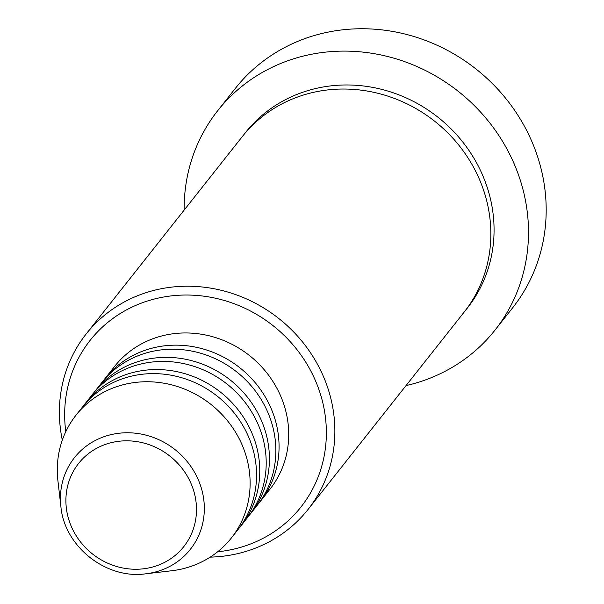 <?xml version="1.0" encoding="UTF-8"?>
<svg xmlns="http://www.w3.org/2000/svg" width="604" height="604" viewBox="0 0 604 604"><rect width="100%" height="100%" fill="white"/><g stroke="black" fill="none" stroke-linecap="round" stroke-linejoin="round"><path stroke-width="0.91" d="M103.42 380.611A99.011 92.118 38.3 0 1 104.998 378.557A99.011 92.118 38.3 0 1 163.352 345.971A99.011 92.118 38.3 0 1 263.88 394.623A99.011 92.118 38.3 0 1 260.301 501.411A99.011 92.118 38.3 0 1 258.663 503.419M93.771 392.811A99.011 92.118 38.3 0 1 95.349 390.75L101.782 382.619A99.011 92.118 38.3 0 1 160.136 350.033A99.011 92.118 38.3 0 1 260.664 398.685A99.011 92.118 38.3 0 1 257.085 505.473L250.652 513.604A99.011 92.118 38.3 0 1 249.014 515.612M95.349 390.75A99.011 92.118 38.3 0 1 153.703 358.164A99.011 92.118 38.3 0 1 254.231 406.817A99.011 92.118 38.3 0 1 250.652 513.604M84.122 405.005A99.011 92.118 38.3 0 1 85.7 402.951L92.133 394.82A99.011 92.118 38.3 0 1 150.487 362.234A99.011 92.118 38.3 0 1 251.015 410.886A99.011 92.118 38.3 0 1 247.436 517.673L241.004 525.805A99.011 92.118 38.3 0 1 239.365 527.813M85.7 402.951A99.011 92.118 38.3 0 1 144.054 370.365A99.011 92.118 38.3 0 1 244.582 419.017A99.011 92.118 38.3 0 1 241.004 525.805M60.898 506.597L57.909 480.693A99.011 92.118 38.3 0 1 76.051 415.144L82.484 407.013A99.011 92.118 38.3 0 1 140.838 374.427A99.011 92.118 38.3 0 1 241.366 423.079A99.011 92.118 38.3 0 1 237.787 529.867L231.355 537.998A99.011 92.118 38.3 0 1 173.001 570.591A99.011 92.118 38.3 0 1 171.747 570.742L145.843 573.8C106.206 579.591 64.386 546.507 60.898 506.597A73.884 68.743 38.3 0 1 117.984 433.37A73.884 68.743 38.3 0 1 202.876 494.253A73.884 68.743 38.3 0 1 146.787 573.687A73.884 68.743 38.3 0 1 145.843 573.8M217.651 551.777A134.367 125.02 -141.7 0 0 221.706 551.309A134.367 125.02 -141.7 0 0 323.714 406.862A134.367 125.02 -141.7 0 0 169.324 296.134A134.367 125.02 -141.7 0 0 65.798 431.656M62.318 440.127A141.442 131.597 38.3 0 1 86.191 333.937A141.442 131.597 38.3 0 1 169.55 287.383A141.442 131.597 38.3 0 1 313.166 356.881A141.442 131.597 38.3 0 1 308.055 509.444A141.442 131.597 38.3 0 1 224.696 555.997A141.442 131.597 38.3 0 1 210.207 557.122M494.986 330.131L512.675 307.776A176.806 164.499 -141.7 0 0 519.062 117.078A176.806 164.499 -141.7 0 0 339.546 30.2A176.806 164.499 -141.7 0 0 235.349 88.388L217.659 110.751A176.806 164.499 38.3 0 1 321.864 52.563A176.806 164.499 38.3 0 1 501.373 139.441A176.806 164.499 38.3 0 1 494.986 330.131A176.806 164.499 38.3 0 1 406.016 385.601M86.191 333.937L242.174 136.753A141.442 131.597 38.3 0 1 325.533 90.2A141.442 131.597 38.3 0 1 469.149 159.705A141.442 131.597 38.3 0 1 464.038 312.26L308.055 509.444M104.998 378.557L114.647 366.364A99.011 92.118 38.3 0 1 173.001 333.77A99.011 92.118 38.3 0 1 273.529 382.423A99.011 92.118 38.3 0 1 269.95 489.217L260.301 501.411M184.16 210.101A176.806 164.499 38.3 0 1 217.659 110.751M76.051 415.144A99.011 92.118 38.3 0 1 134.405 382.558A99.011 92.118 38.3 0 1 234.933 431.211A99.011 92.118 38.3 0 1 231.355 537.998M118.12 441.365A67.052 62.386 -141.7 0 0 67.218 513.445A67.052 62.386 -141.7 0 0 144.265 568.704A67.052 62.386 -141.7 0 0 195.167 496.616A67.052 62.386 -141.7 0 0 118.12 441.365M243.805 134.737A141.442 131.597 38.3 0 1 328.75 86.138A141.442 131.597 38.3 0 1 473.091 156.814A141.442 131.597 38.3 0 1 465.624 310.214"/></g></svg>
